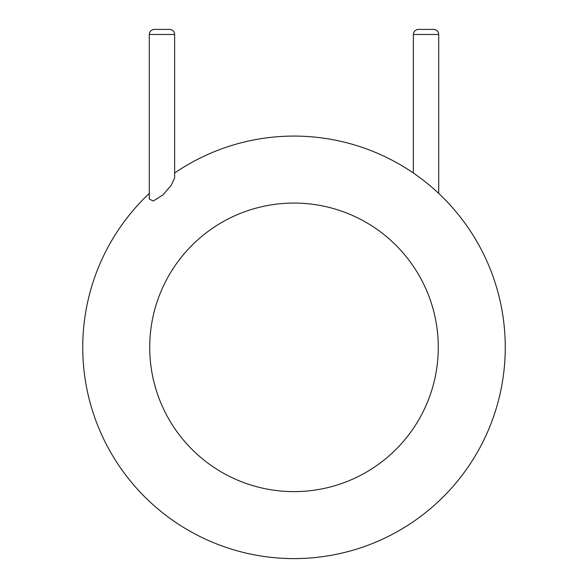 <?xml version="1.0" encoding="UTF-8"?>
<svg xmlns="http://www.w3.org/2000/svg" width="588" height="588" viewBox="0 0 588 588"><rect width="100%" height="100%" fill="white"/><g stroke="black" fill="none" stroke-linecap="round" stroke-linejoin="round"><path stroke-width="0.88" d="M505.261 347.339A211.261 211.261 0 0 1 210.159 541.254A211.261 211.261 0 0 1 149.286 193.43A211.261 211.261 0 0 0 210.159 541.254A211.261 211.261 0 0 0 505.261 347.339A211.261 211.261 0 0 0 174.636 173.034A211.261 211.261 0 0 1 505.261 347.339M149.286 199.06L153.284 201.023L162.832 195.04L171.189 185.33L174.636 177.98L174.636 34.471A5.072 5.072 0 0 0 169.572 29.4L154.357 29.4C151.278 29.701 149.587 31.392 149.286 34.471L149.286 199.06M438.714 193.43L438.714 34.471A5.072 5.072 0 0 0 433.643 29.4L418.428 29.4C415.326 29.731 413.636 31.421 413.364 34.471L413.364 173.034M438.273 347.339A144.273 144.273 0 0 1 221.86 472.289A144.273 144.273 0 0 1 221.86 222.396A144.273 144.273 0 0 1 438.273 347.339M174.636 34.471L149.286 34.471M438.714 34.471L413.364 34.471"/></g></svg>
